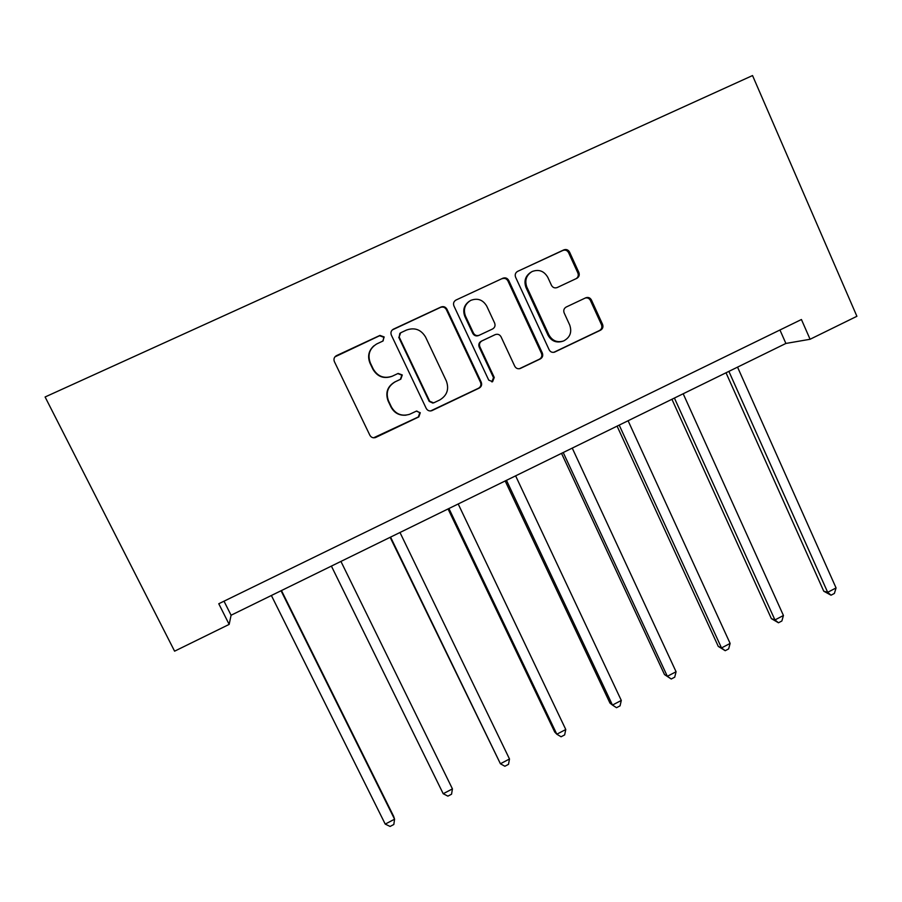 <?xml version="1.0" encoding="UTF-8"?>
<svg xmlns="http://www.w3.org/2000/svg" width="902" height="902" viewBox="0 0 902 902"><rect width="100%" height="100%" fill="white"/><g stroke="black" fill="none" stroke-linecap="round" stroke-linejoin="round"><path stroke-width="1.35" d="M384.173 336.953L379.956 335.409L336.322 355.715C334.101 357.158 333.458 359.143 334.394 361.646L369.876 435.26C371.173 437.447 373.045 438.214 375.503 437.549L418.81 416.904L420.276 412.733L416.341 411.143L409.531 414.322C401.672 416.555 395.64 414.131 391.445 407.027L388.525 400.928C385.537 392.663 387.781 386.281 395.256 381.783L400.815 379.156L402.292 374.973L398.143 373.428L392.302 376.179C384.139 378.93 377.803 376.574 373.293 369.098L370.35 362.965C367.373 354.892 369.47 348.567 376.641 343.989L382.798 341.103L384.173 336.953M383.136 340.9L383.79 337.269L379.595 335.736L334.924 356.865M373.563 437.808L418.325 416.961L419.78 412.8L416.758 411.019M406.058 415.168C399.338 415.743 394.332 413.06 391.051 407.118L388.142 401.04C385.154 392.787 387.386 386.428 394.839 381.952L400.387 379.336L401.852 375.164L397.816 373.586M576.84 278.323C579.073 276.982 579.749 275.031 578.87 272.483L569.568 252.109C568.215 249.764 566.309 249.02 563.84 249.877L517.522 271.423C515.358 272.81 514.726 274.749 515.606 277.241L549.171 349.829C550.423 352.028 552.25 352.783 554.629 352.096L600.54 330.2C602.761 328.847 603.438 326.907 602.57 324.382L591.43 299.994C590.122 297.716 588.262 296.972 585.838 297.761L566.185 307.041C563.942 308.405 563.254 310.356 564.145 312.893L569.714 325.036C572.127 332.184 570.087 337.495 563.603 340.967C557.222 342.861 552.328 340.832 548.923 334.901L526.869 287.14C524.502 280.432 526.227 275.234 532.067 271.547C538.81 269.033 544.064 270.961 547.807 277.342L551.472 285.325C552.836 287.659 554.741 288.392 557.21 287.535L576.84 278.323M810.086 339.265L856.9 316.286L752.539 75.554L45.1 396.981L174.593 651.176L229.164 624.398L231.081 615.232L785.89 343.448L810.086 339.265L801.427 319.511L218.769 603.742L229.164 624.398M446.952 309.217C445.543 306.86 443.57 306.116 441.022 307.007L393.283 329.219C391.073 330.639 390.431 332.613 391.355 335.116L426.229 408.414C427.514 410.602 429.375 411.368 431.799 410.692L479.165 388.119C481.442 386.721 482.142 384.759 481.228 382.2L446.952 309.217L446.366 309.623C444.968 307.266 443.006 306.533 440.469 307.413L392.302 329.918M456.029 300.028L502.888 278.222C505.402 277.354 507.341 278.098 508.717 280.454L542.35 353.077C543.23 355.613 542.553 357.575 540.298 358.94L520.24 368.501C517.849 369.189 516.012 368.422 514.749 366.223L501.05 336.818C499.697 334.518 497.78 333.785 495.299 334.597L481.961 340.9C479.672 342.275 478.985 344.248 479.887 346.808L494.251 377.476L492.582 381.704L488.715 380.103L453.943 305.958C453.041 303.467 453.683 301.505 455.871 300.107L502.888 278.222M224.012 601.183L231.081 615.232M779.948 329.985L785.89 343.448M373.868 345.838C368.602 350.686 367.317 356.47 370.012 363.19L370.35 362.965M392.122 376.258L391.896 376.359C383.756 379.111 377.442 376.765 372.943 369.313L370.012 363.19M430.581 410.962L478.477 388.255C480.755 386.879 481.442 384.906 480.54 382.369L446.366 309.623M400.646 332.793L399.169 336.976L429.724 401.289L433.659 402.878L439.68 400.014C447.065 395.55 449.286 389.202 446.343 380.994L425.597 337.111C421.076 329.557 414.717 327.2 406.509 330.053L400.646 332.793M399.868 333.3L399.169 336.976M432.825 403.07L429.194 401.39L398.74 337.292M519.36 368.738L539.43 359.188C541.674 357.812 542.35 355.873 541.459 353.336L507.939 280.95C506.563 278.605 504.624 277.861 502.132 278.729M494.724 334.856L481.262 341.193C478.985 342.568 478.297 344.53 479.199 347.09L493.518 377.656L494.251 377.476M491.815 381.884L493.518 377.656M486.753 306.15C482.92 299.723 477.575 297.807 470.731 300.389C464.823 304.121 463.076 309.363 465.5 316.083L473.437 333.041C474.813 335.364 476.741 336.096 479.244 335.251L492.571 328.982C494.848 327.606 495.548 325.645 494.634 323.074L486.753 306.15M469.277 301.257C463.989 305.124 462.523 310.198 464.857 316.467L465.5 316.083M478.556 335.567L479.244 335.251L478.556 335.567C476.064 336.412 474.136 335.679 472.772 333.368L464.857 316.467M530.816 272.28C525.302 276.035 523.712 281.142 526.035 287.614L526.869 287.14M562.307 341.396C556.06 343.053 551.302 341.001 548.021 335.217L526.035 287.614M553.772 352.332L599.48 330.527C601.69 329.185 602.367 327.246 601.499 324.731L590.393 300.422C589.243 298.325 587.54 297.536 585.274 298.032M576.277 278.583C578.182 277.162 578.712 275.302 577.878 272.99L568.598 252.695C567.257 250.361 565.351 249.617 562.882 250.463L517.522 271.423M271.378 595.489L385.222 824.101L394.569 819.196L393.644 816.333L281.458 590.551M385.222 824.101L390.092 826.446L393.824 824.484L394.569 819.196L281.052 590.754M331.395 566.084L443.209 793.726L452.432 788.889L340.933 561.416M452.432 788.889L451.552 794.211L447.877 796.139L443.209 793.726M390.138 537.31L500.407 763.757L509.495 758.999L399.981 532.496M390.566 537.096L500.407 763.757L504.861 766.249L508.491 764.355L509.495 758.999M448.057 508.942L554.719 732.018L556.816 734.217L565.779 729.515L458.193 503.97M448.925 508.514L556.816 734.217L561.078 736.776L564.652 734.904L565.779 729.515M505.176 480.958L609.977 703.098L612.458 705.071L621.298 700.437L515.617 475.85M506.462 480.326L612.458 705.071L616.528 707.698L620.057 705.849L621.298 700.437M561.518 453.356L664.492 674.561L667.345 676.308L676.072 671.742L572.24 448.102M563.22 452.522L667.345 676.308L671.235 679.003L664.492 674.561M676.072 671.742L674.719 677.177L671.235 679.003M617.092 426.139L718.285 646.407L721.51 647.94L730.124 643.43L628.096 420.749M619.2 425.101L721.51 647.94L725.219 650.703L718.285 646.407M730.124 643.43L728.647 648.899L725.219 650.703M671.922 399.27L771.368 618.625L774.942 619.945L783.443 615.502L683.186 393.757M674.414 398.053L774.942 619.945L778.471 622.775L771.368 618.625M783.443 615.502L781.865 620.993L778.471 622.775M726.02 372.774L823.751 591.205L827.675 592.321L836.064 587.935L737.543 367.125M728.884 371.376L827.675 592.321L831.035 595.207L823.751 591.205M836.064 587.935L834.384 593.448L831.035 595.207M480.54 382.369L481.228 382.2M478.477 388.255L479.165 388.119M507.939 280.95L508.717 280.454M541.459 353.336L542.35 353.077M539.43 359.188L540.298 358.94M519.732 368.58L520.544 368.366M494.476 334.958L495.209 334.642M481.262 341.193L481.961 340.9M479.199 347.09L479.887 346.808M472.772 333.368L473.437 333.041M548.021 335.217L548.923 334.901M590.393 300.422L591.43 299.994M601.499 324.731L602.57 324.382M599.48 330.527L600.54 330.2M553.986 352.231L554.91 351.972M516.869 271.874L517.669 271.355M562.882 250.463L563.84 249.877M568.598 252.695L569.568 252.109M577.878 272.99L578.87 272.483M519.428 368.704L520.24 368.501M494.567 334.924L495.299 334.597M491.861 381.862L492.582 381.704M455.262 300.535L455.871 300.107M553.851 352.321L554.629 352.096"/></g></svg>
